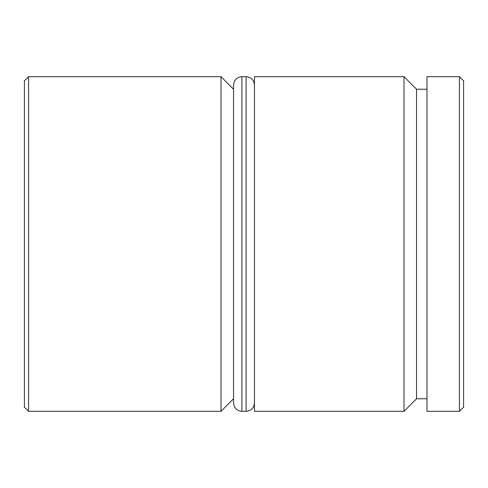 <?xml version="1.0" encoding="UTF-8"?>
<svg xmlns="http://www.w3.org/2000/svg" width="488" height="488" viewBox="0 0 488 488"><rect width="100%" height="100%" fill="white"/><g stroke="black" fill="none" stroke-linecap="round" stroke-linejoin="round"><path stroke-width="0.73" d="M427 89.237L416.545 89.237L416.545 398.763L403.997 411.317L403.997 76.683L254.455 76.683L254.455 411.317L403.997 411.317M220.997 411.317L220.997 76.683L28.585 76.683L28.585 411.317L220.997 411.317L233.545 398.763L233.545 402.948L233.545 85.052L233.545 89.237L220.997 76.683M28.585 411.317L24.4 407.132L24.4 80.868L28.585 76.683M459.415 76.683L463.6 80.868L463.6 407.132L459.415 411.317L459.415 76.683L427 76.683L427 411.317L459.415 411.317M241.908 411.317L246.092 411.317L246.092 76.683L241.908 76.683L241.908 411.317C236.875 410.865 234.088 408.078 233.545 402.948M416.545 398.763L427 398.763M416.545 89.237L403.997 76.683M246.092 411.317C251.125 410.865 253.912 408.078 254.455 402.948M246.092 76.683C251.125 77.135 253.912 79.922 254.455 85.052M241.908 76.683C236.875 77.135 234.088 79.922 233.545 85.052"/></g></svg>

